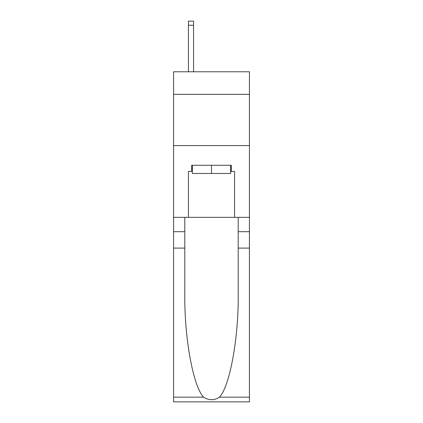 <?xml version="1.0" encoding="UTF-8"?>
<svg xmlns="http://www.w3.org/2000/svg" width="423" height="423" viewBox="0 0 423 423"><rect width="100%" height="100%" fill="white"/><g stroke="black" fill="none" stroke-linecap="round" stroke-linejoin="round"><path stroke-width="0.63" d="M249.427 94.34L249.427 71.788L173.573 71.788L173.573 94.34L249.427 94.34L249.427 217.343L234.564 217.343L234.564 171.421L231.286 171.421L231.286 165.271L191.714 165.271L191.714 171.421L192.333 171.421M173.573 248.095L184.798 248.095L184.798 293.805C184.254 337.496 193.115 386.305 203.569 397.171C208.851 400.544 214.138 400.544 219.431 397.171L249.427 397.171L249.427 401.85L173.573 401.85L173.573 94.34M230.667 165.271L230.667 173.472L192.333 173.472L192.333 165.271M211.5 165.271L211.5 173.472M219.431 397.171C229.885 386.305 238.746 337.496 238.202 293.805L238.202 217.343M238.202 248.095L249.427 248.095L249.427 217.343M184.798 217.343L184.798 248.095M249.427 397.171L249.427 248.095M173.573 217.343L188.436 217.343L188.436 171.421L191.714 171.421M173.573 145.591L249.427 145.591M188.436 217.343L234.564 217.343M230.667 171.421L231.286 171.421M193.56 71.788L193.56 25.248L188.436 25.248L188.436 21.15L193.56 21.15L193.56 25.248M188.436 71.788L188.436 25.248M238.202 231.693L249.427 231.693M184.798 231.693L173.573 231.693M173.573 397.171L203.569 397.171M193.56 21.15L188.436 21.15"/></g></svg>
